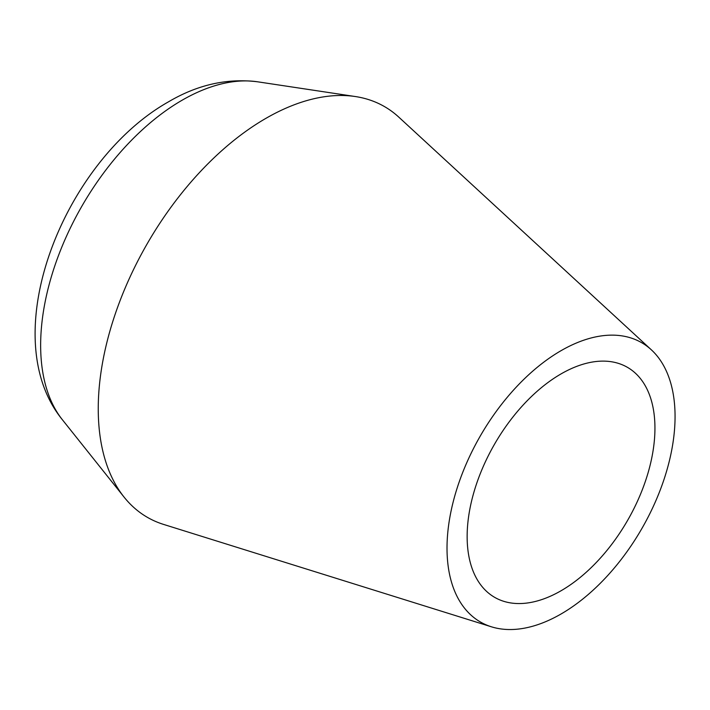 <?xml version="1.0" encoding="UTF-8"?>
<svg xmlns="http://www.w3.org/2000/svg" width="710" height="710" viewBox="0 0 710 710"><rect width="100%" height="100%" fill="white"/><g stroke="black" fill="none" stroke-linecap="round" stroke-linejoin="round"><path stroke-width="1.06" d="M651.363 349.835L398.754 117.097A237.131 136.915 120 0 0 355.364 96.542A237.131 136.915 120 0 0 265.93 118.339A237.131 136.915 120 0 0 119.102 303.197A237.131 136.915 120 0 0 124.09 497.115A237.131 136.915 120 0 0 163.584 524.415L491.453 626.815A161.25 93.099 120 0 0 561.042 613.999A161.25 93.099 120 0 0 663.353 481.389A161.25 93.099 120 0 0 651.363 349.835A161.25 93.099 120 0 0 561.042 350.678A161.25 93.099 120 0 0 453.104 502.21A161.25 93.099 120 0 0 491.453 626.815M561.042 590.764A132.797 76.671 120 0 0 647.795 473.747A132.797 76.671 120 0 0 627.445 367.336A132.797 76.671 120 0 0 561.042 373.913A132.797 76.671 120 0 0 474.289 490.929A132.797 76.671 120 0 0 494.648 597.341A132.797 76.671 120 0 0 561.042 590.764M182.142 100.199A200.105 115.535 120 0 0 58.247 256.195A200.105 115.535 120 0 0 62.453 419.832C-6.425 335.306 64.344 160.522 168.439 101.858C197.451 84.73 227.173 78.038 257.615 81.801A200.105 115.535 120 0 0 182.142 100.199M62.453 419.832L124.09 497.115M257.615 81.801L355.364 96.542"/></g></svg>
